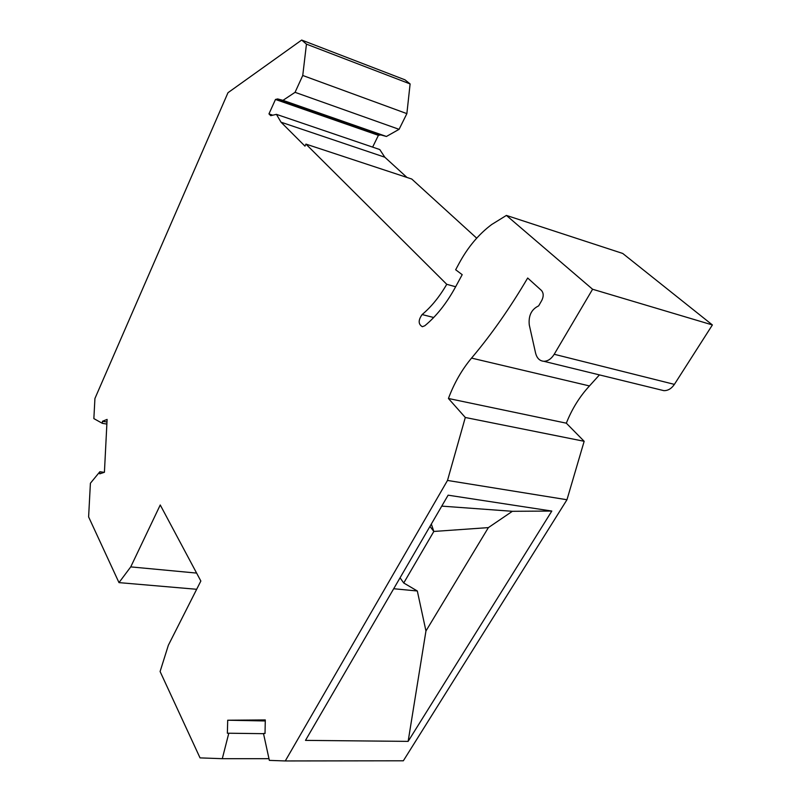 <?xml version="1.0" encoding="UTF-8"?>
<svg xmlns="http://www.w3.org/2000/svg" width="801" height="801" viewBox="0 0 801 801"><rect width="100%" height="100%" fill="white"/><g stroke="black" fill="none" stroke-linecap="round" stroke-linejoin="round"><path stroke-width="1.2" d="M599.438 374.898L589.466 385.942C579.684 396.535 571.964 408.941 566.327 423.178L584.159 441.291L566.968 499.744L403.344 760.79L285.276 760.95L447.499 480.44L465.301 417.481L584.159 441.291M410.112 83.935L404.956 79.82L301.677 40.05L306.453 44.135L410.112 83.935L406.868 113.632L399.078 129.331L386.422 136.47L380.735 134.908L378.412 135.329L372.625 147.114M306.453 44.135L302.748 75.484L295.058 92.325L282.983 100.345L277.667 98.944L275.474 99.464L268.956 113.902L270.728 115.674L276.435 114.353L379.764 149.547L384.81 157.206L406.968 177.452M433.701 317.496L422.117 314.553C431.268 306.903 439.479 296.821 446.748 284.305L305.932 144.1L411.744 179.024L476.695 238.167M660.805 389.907L663.879 390.658C668.004 390.708 671.508 388.615 674.392 384.38L712.389 324.946L622.727 253.456L506.402 215.419L491.734 224.49C478.828 234.102 467.984 247.008 459.203 263.189L455.659 269.757L462.197 274.673L455.298 287.399C446.457 303.489 436.305 316.275 424.81 325.757L422.357 326.718C418.212 324.265 418.132 320.21 422.117 314.553M589.466 385.942L471.549 358.097C491.263 334.768 509.977 308.075 527.679 278.017L541.456 290.463C543.649 293.026 543.759 296.35 541.786 300.425L538.652 305.872C531.484 309.296 528.36 315.634 529.271 324.906L535.589 353.111C536.9 358.187 539.634 360.911 543.809 361.291C547.844 361.241 551.308 358.898 554.212 354.272L592.59 289.251L506.402 215.419M305.932 144.1L304.981 146.142L281.021 122.193L276.435 114.353M106.873 424.069L102.358 423.339L93.857 418.603L94.929 398.498L227.975 92.716L301.677 40.05M102.358 423.339L102.458 421.276L107.104 419.414L104.42 472.28L99.745 473.842L99.855 471.739L104.22 472.34M265.271 720.96L227.704 720.219L227.364 733.215L228.796 733.225L222.298 758.687L200.04 757.886L160.1 671.528L168.33 645.296L200.851 581.025L160.25 504.98L130.743 566.888L118.989 582.617L88.611 516.905L90.403 483.233L99.855 471.739M227.704 720.219L265.291 719.939L265.031 733.486L263.479 733.466L269.346 760.379L285.276 760.95M471.549 358.097C461.867 369.682 454.157 383.138 448.43 398.487L465.301 417.481M448.43 398.487L566.327 423.178M222.298 758.687L268.976 758.677M130.743 566.888L196.615 573.085M118.989 582.617L196.676 589.286M447.499 480.44L566.968 499.744M408.14 741.376L305.491 740.384L448.119 495.178L551.819 511.058L408.14 741.376L425.952 630.978L488.38 527.609L512.38 511.298L441.762 506.122M592.59 289.251L712.389 324.946M380.735 134.908L277.667 98.944M378.412 135.329L275.474 99.464M282.983 100.345L386.422 136.47M272.791 115.204L268.956 113.902M302.748 75.484L406.868 113.632M295.058 92.325L399.078 129.331M106.974 422.017L102.458 421.276M384.81 157.206L281.021 122.193M455.649 286.758L446.748 284.305M228.796 733.225L263.529 733.676M512.38 511.298L551.819 511.058M425.952 630.978L417.321 590.988L403.734 582.988L433.832 531.453L488.38 527.609M429.957 526.407L433.832 531.453L431.339 524.034M400.059 577.801L403.734 582.988M417.321 590.988L393.702 588.735M674.392 384.38L554.212 354.272M663.879 390.658L543.809 361.291"/></g></svg>
